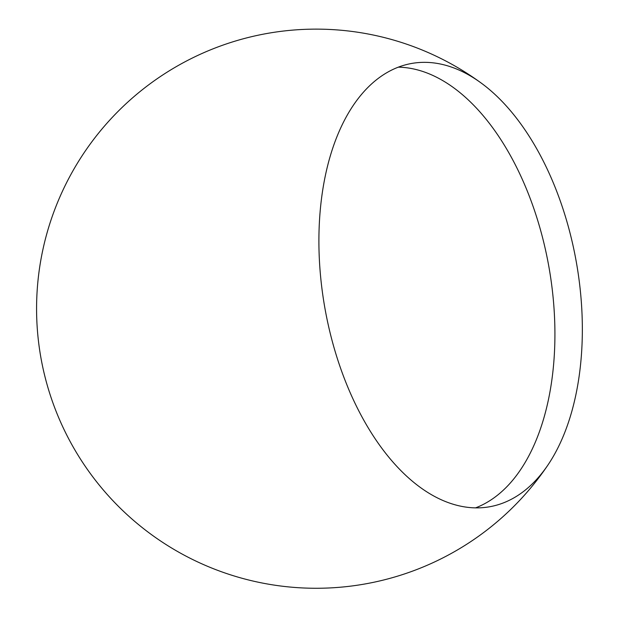 <?xml version="1.0" encoding="UTF-8"?>
<svg xmlns="http://www.w3.org/2000/svg" width="619" height="619" viewBox="0 0 619 619"><rect width="100%" height="100%" fill="white"/><g stroke="black" fill="none" stroke-linecap="round" stroke-linejoin="round"><path stroke-width="0.93" d="M398.265 67.162A225.053 127.793 -99.9 0 1 420.525 70.752A225.053 127.793 -99.9 0 1 438.6 78.288A225.053 127.793 -99.9 0 1 549.076 267.841A225.053 127.793 -99.9 0 1 509.708 483.687A225.053 127.793 -99.9 0 1 475.562 507.866M453.301 504.284A225.053 127.793 80.1 0 0 489.497 506.783A225.053 127.793 80.1 0 0 548.101 464.768A225.053 127.793 80.1 0 0 481.141 83.008A225.053 127.793 80.1 0 0 411.743 63.44A225.053 127.793 80.1 0 0 320.565 276.128A225.053 127.793 80.1 0 0 453.301 504.284M481.141 83.008A279.571 279.571 0 0 0 65.962 183.928A279.571 279.571 0 0 0 235.135 576.274A279.571 279.571 0 0 0 548.101 464.768"/></g></svg>
